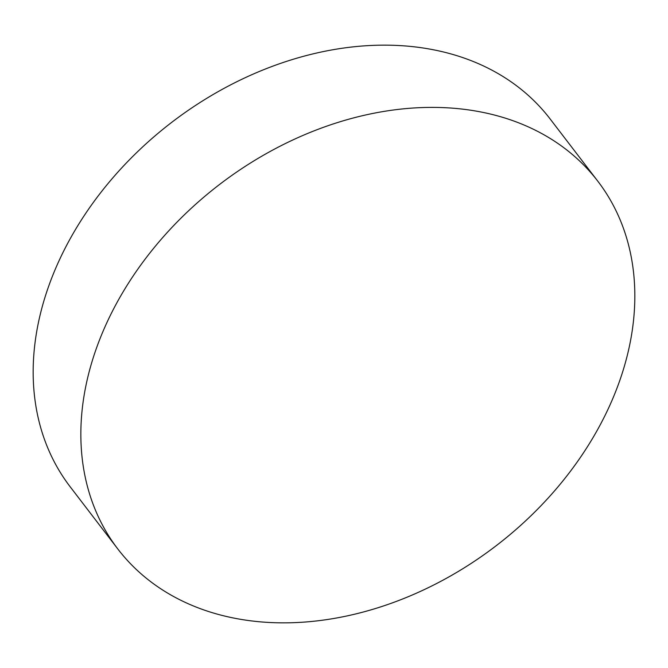 <?xml version="1.0" encoding="UTF-8"?>
<svg xmlns="http://www.w3.org/2000/svg" width="668" height="668" viewBox="0 0 668 668"><rect width="100%" height="100%" fill="white"/><g stroke="black" fill="none" stroke-linecap="round" stroke-linejoin="round"><path stroke-width="1" d="M480.768 111.957A302.345 227.487 -37.5 0 1 597.86 181.262A302.345 227.487 -37.5 0 1 559.809 484.667A302.345 227.487 -37.5 0 1 234.911 618.284A302.345 227.487 -37.5 0 1 117.818 548.979A302.345 227.487 -37.5 0 1 155.869 245.573A302.345 227.487 -37.5 0 1 480.768 111.957M597.86 181.262L550.181 119.021A302.345 227.487 142.5 0 0 433.089 49.716A302.345 227.487 142.5 0 0 108.191 183.333A302.345 227.487 142.5 0 0 70.14 486.738L117.818 548.979"/></g></svg>
